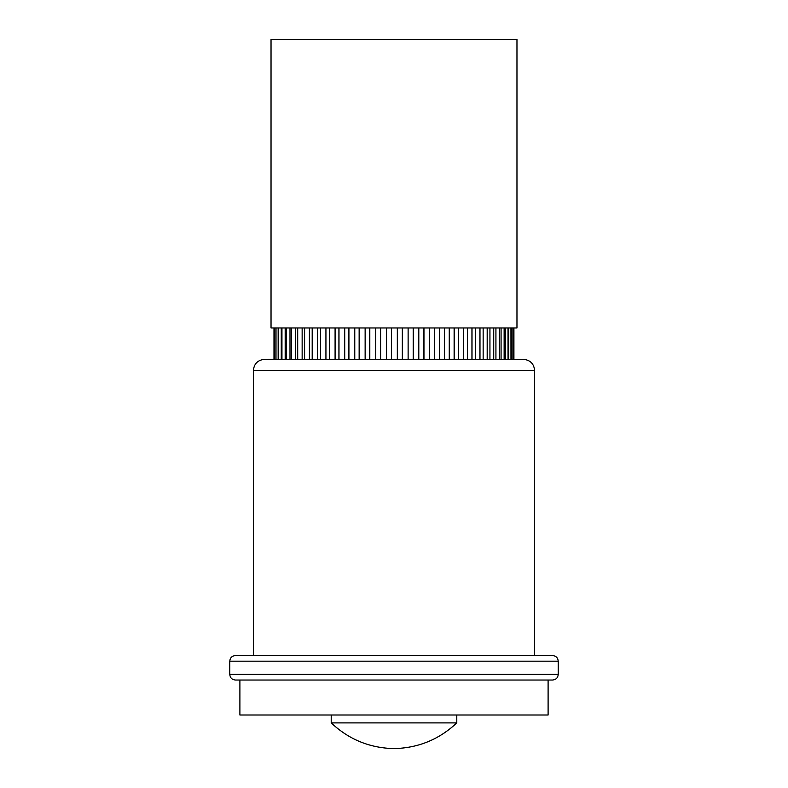 <?xml version="1.0" encoding="UTF-8"?>
<svg xmlns="http://www.w3.org/2000/svg" width="788" height="788" viewBox="0 0 788 788"><rect width="100%" height="100%" fill="white"/><g stroke="black" fill="none" stroke-linecap="round" stroke-linejoin="round"><path stroke-width="1.18" d="M552.585 680.034L235.415 680.034C231.958 679.67 230.076 677.788 229.781 674.4L558.219 674.4C557.924 677.788 556.042 679.67 552.585 680.034M534.609 655.419L253.391 655.419L253.391 370.557L534.609 370.557L534.609 655.419L235.415 655.547L552.585 655.547C556.042 655.911 557.924 657.793 558.219 661.181L229.781 661.181L229.781 674.4M239.897 680.034L239.897 715.002L548.103 715.002L548.103 680.034L394 680.034M456.784 722.901L331.216 722.901C348.867 739.479 369.789 748.048 394 748.6C418.211 748.048 439.133 739.479 456.784 722.901L456.784 715.002M523.38 359.289L394 359.259L523.38 359.289C530.265 360.037 534.018 363.79 534.609 370.557M513.894 359.259L513.894 327.966L513.894 359.259M510.969 359.259L510.949 327.966L510.969 359.259M508.033 359.259L508.014 327.966L508.033 359.259M516.967 39.4L271.033 39.4L271.033 327.966L516.967 327.966L516.967 39.4M274.5 327.966L274.5 359.259L264.62 359.289L394 359.289L274.51 359.259L274.51 327.966M275.997 327.966L275.997 359.259L276.017 327.966M278.479 327.966L278.479 359.259M281.917 327.966L281.917 359.259M286.28 327.966L286.28 359.259M291.53 327.966L291.53 359.259M297.637 327.966L297.637 359.259M304.542 327.966L304.542 359.259M312.196 327.966L312.196 359.259M320.519 327.966L320.519 359.259M329.443 327.966L329.443 359.259M338.919 327.966L338.919 359.259M348.838 327.966L348.838 359.259M359.141 327.966L359.141 359.259M369.72 327.966L369.72 359.259M380.515 327.966L380.515 359.259M391.409 327.966L391.409 359.259M402.333 327.966L402.333 359.259M413.188 327.966L413.188 359.259M423.875 327.966L423.875 359.259M434.326 327.966L434.326 359.259M444.432 327.966L444.432 359.259M454.124 327.966L454.124 359.259M463.324 327.966L463.324 359.259M471.943 327.966L471.943 359.259M479.922 327.966L479.922 359.259M487.181 327.966L487.181 359.259M493.672 327.966L493.672 359.259M499.336 327.966L499.336 359.259M504.133 327.966L504.133 359.259M512.909 327.966L512.909 359.259M273.988 327.966L273.988 359.259L273.988 327.966M505.335 327.966L505.335 359.259L505.335 327.966M501.079 327.966L501.079 359.259M495.928 327.966L495.928 359.259M489.939 327.966L489.939 359.259M483.152 327.966L483.152 359.259M475.627 327.966L475.627 359.259M467.422 327.966L467.422 359.259M458.606 327.966L458.606 359.259M449.268 327.966L449.268 359.259M439.458 327.966L439.458 359.259M429.283 327.966L429.283 359.259M418.802 327.966L418.802 359.259M408.125 327.966L408.125 359.259M397.329 327.966L397.329 359.259M386.514 327.966L386.514 359.259M375.748 327.966L375.748 359.259M365.139 327.966L365.139 359.259M354.767 327.966L354.767 359.259M344.72 327.966L344.72 359.259M335.087 327.966L335.087 359.259M325.936 327.966L325.936 359.259M317.347 327.966L317.347 359.259M309.398 327.966L309.398 359.259M302.149 327.966L302.149 359.259M295.667 327.966L295.667 359.259M289.994 327.966L289.994 359.259M285.177 327.966L285.177 359.259M278.499 327.966L278.499 359.259M281.946 327.966L281.946 359.259M286.32 327.966L286.32 359.259M291.58 327.966L291.58 359.259M297.697 327.966L297.697 359.259M304.601 327.966L304.601 359.259M312.255 327.966L312.255 359.259M320.578 327.966L320.578 359.259M329.522 327.966L329.522 359.259M338.988 327.966L338.988 359.259M348.917 327.966L348.917 359.259M359.22 327.966L359.22 359.259M369.808 327.966L369.808 359.259M380.594 327.966L380.594 359.259M391.498 327.966L391.498 359.259M402.422 327.966L402.422 359.259M413.267 327.966L413.267 359.259M423.964 327.966L423.964 359.259M434.405 327.966L434.405 359.259M444.511 327.966L444.511 359.259M454.203 327.966L454.203 359.259M463.393 327.966L463.393 359.259M472.012 327.966L472.012 359.259M479.981 327.966L479.981 359.259M487.24 327.966L487.24 359.259M493.721 327.966L493.721 359.259M499.385 327.966L499.385 359.259M504.162 327.966L504.162 359.259M512.919 327.966L512.919 359.259M253.391 370.557C253.982 363.79 257.735 360.037 264.62 359.289L394 359.289M558.219 661.181L558.219 674.4M331.216 715.002L331.216 722.901M229.781 661.181C230.076 657.793 231.958 655.911 235.415 655.547M394 655.547L253.391 655.419M274.49 327.966L274.49 359.259M513.914 327.966L513.914 359.259M513.057 327.966L513.057 359.259M511.323 327.966L511.323 359.259M508.752 327.966L508.752 359.259M281.257 327.966L281.257 359.259M278.154 327.966L278.154 359.259M275.889 327.966L275.889 359.259"/></g></svg>
